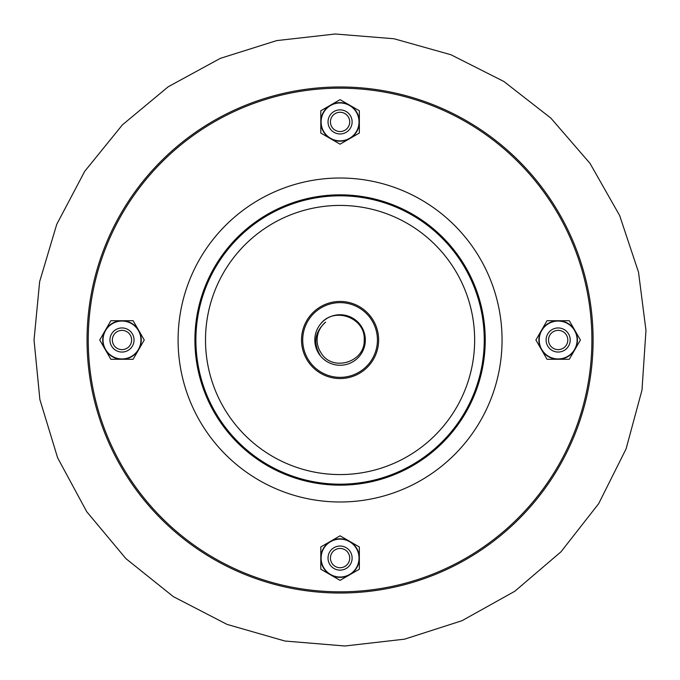 <?xml version="1.0" encoding="UTF-8"?>
<svg xmlns="http://www.w3.org/2000/svg" width="680" height="680" viewBox="0 0 680 680"><rect width="100%" height="100%" fill="white"/><g stroke="black" fill="none" stroke-linecap="round" stroke-linejoin="round"><path stroke-width="1.02" d="M140.947 340A18.955 18.955 0 0 0 117.087 321.691A18.955 18.955 0 0 0 105.578 349.477A18.955 18.955 0 0 0 140.947 340M99.73 340L110.857 320.722L133.119 320.722L144.254 340L133.119 359.278L110.857 359.278L99.73 340M138.686 330.361A19.278 19.278 0 0 0 105.298 330.361A19.278 19.278 0 0 0 121.992 359.278A19.278 19.278 0 0 0 138.686 330.361M539.206 340A18.955 18.955 0 0 0 574.575 349.477A18.955 18.955 0 0 0 563.065 321.691A18.955 18.955 0 0 0 539.206 340M580.423 340L569.288 359.278L547.034 359.278L535.899 340L547.034 320.722L569.288 320.722L580.423 340M541.467 349.639A19.278 19.278 0 0 0 574.855 349.639A19.278 19.278 0 0 0 558.161 320.722A19.278 19.278 0 0 0 541.467 349.639M340.076 140.87A18.955 18.955 0 0 0 349.554 105.502A18.955 18.955 0 0 0 321.767 117.011A18.955 18.955 0 0 0 340.076 140.87M340.076 99.654L359.354 110.781L359.354 133.042L340.076 144.177L320.798 133.042L320.798 110.781L340.076 99.654M349.716 138.609A19.278 19.278 0 0 0 349.716 105.222A19.278 19.278 0 0 0 320.798 121.916A19.278 19.278 0 0 0 349.716 138.609M340.076 539.13A18.955 18.955 0 0 0 321.767 562.989A18.955 18.955 0 0 0 349.554 574.498A18.955 18.955 0 0 0 340.076 539.13M340.076 580.346L320.798 569.211L320.798 546.958L340.076 535.823L359.354 546.958L359.354 569.211L340.076 580.346M330.438 541.39A19.278 19.278 0 0 0 330.438 574.779A19.278 19.278 0 0 0 359.354 558.085A19.278 19.278 0 0 0 330.438 541.39M593.104 340A253.028 253.028 0 0 1 213.562 559.13A253.028 253.028 0 0 1 213.562 120.87A253.028 253.028 0 0 1 593.104 340M591.898 340A251.821 251.821 0 0 0 214.166 121.916A251.821 251.821 0 0 0 214.166 558.085A251.821 251.821 0 0 0 591.898 340M377.425 340A37.349 37.349 0 0 0 321.402 307.649A37.349 37.349 0 0 0 321.402 372.351A37.349 37.349 0 0 0 377.425 340M320.611 356.091A25.245 25.245 0 0 1 320.611 323.909A25.245 25.245 0 0 1 357.357 321.589A25.245 25.245 0 0 1 357.357 358.411A25.245 25.245 0 0 1 320.611 356.091C312.902 343.341 314.576 332.027 325.652 322.142A22.95 22.95 0 0 0 320.815 352.486C331.806 372.394 365.228 362.457 364.208 339.966C365.695 317.679 334.067 306.212 320.611 323.909M378.632 340A38.556 38.556 0 0 1 320.798 373.388A38.556 38.556 0 0 1 320.798 306.612A38.556 38.556 0 0 1 378.632 340M570.206 340A12.053 12.053 0 0 1 552.135 350.438A12.053 12.053 0 0 1 552.135 329.562A12.053 12.053 0 0 1 570.206 340M567.8 340A9.639 9.639 0 0 0 553.341 331.653A9.639 9.639 0 0 0 553.341 348.347A9.639 9.639 0 0 0 567.8 340M340.076 109.862A12.053 12.053 0 0 1 350.506 127.942A12.053 12.053 0 0 1 329.638 127.942A12.053 12.053 0 0 1 340.076 109.862M340.076 112.276A9.639 9.639 0 0 0 331.729 126.735A9.639 9.639 0 0 0 348.423 126.735A9.639 9.639 0 0 0 340.076 112.276M109.939 340A12.053 12.053 0 0 1 128.019 329.562A12.053 12.053 0 0 1 128.019 350.438A12.053 12.053 0 0 1 109.939 340M112.353 340A9.639 9.639 0 0 0 126.811 348.347A9.639 9.639 0 0 0 126.811 331.653A9.639 9.639 0 0 0 112.353 340M340.076 570.137A12.053 12.053 0 0 1 329.638 552.058A12.053 12.053 0 0 1 350.506 552.058A12.053 12.053 0 0 1 340.076 570.137M340.076 567.723A9.639 9.639 0 0 0 348.423 553.265A9.639 9.639 0 0 0 331.729 553.265A9.639 9.639 0 0 0 340.076 567.723M502.061 340A161.984 161.984 0 0 0 259.08 199.716A161.984 161.984 0 0 0 259.08 480.284A161.984 161.984 0 0 0 502.061 340M485.231 340A145.155 145.155 0 0 0 267.495 214.293A145.155 145.155 0 0 0 267.495 465.706A145.155 145.155 0 0 0 485.231 340M484.262 340A144.185 144.185 0 0 0 267.979 215.135A144.185 144.185 0 0 0 267.979 464.865A144.185 144.185 0 0 0 484.262 340M474.648 340A134.572 134.572 0 0 0 272.791 223.456A134.572 134.572 0 0 0 272.791 456.543A134.572 134.572 0 0 0 474.648 340M34.034 340L39.652 281.613L56.729 224.375L84.719 171.317L122.425 124.84L168.249 86.742L220.32 58.361L276.675 40.605L335.265 34L394.043 38.76L450.925 54.74L503.863 81.472L550.86 118.107L590.01 163.379L619.65 215.526L638.52 272.212L645.966 330.387L641.996 390.056L626.076 448.91L598.672 503.667L561.025 551.769L514.811 591.26L461.983 620.712L404.617 639.158L344.879 646L284.962 641.036L227.043 624.402L173.315 596.623L125.885 558.603L86.742 511.708L57.639 457.844L39.873 399.517L34.034 340"/></g></svg>
